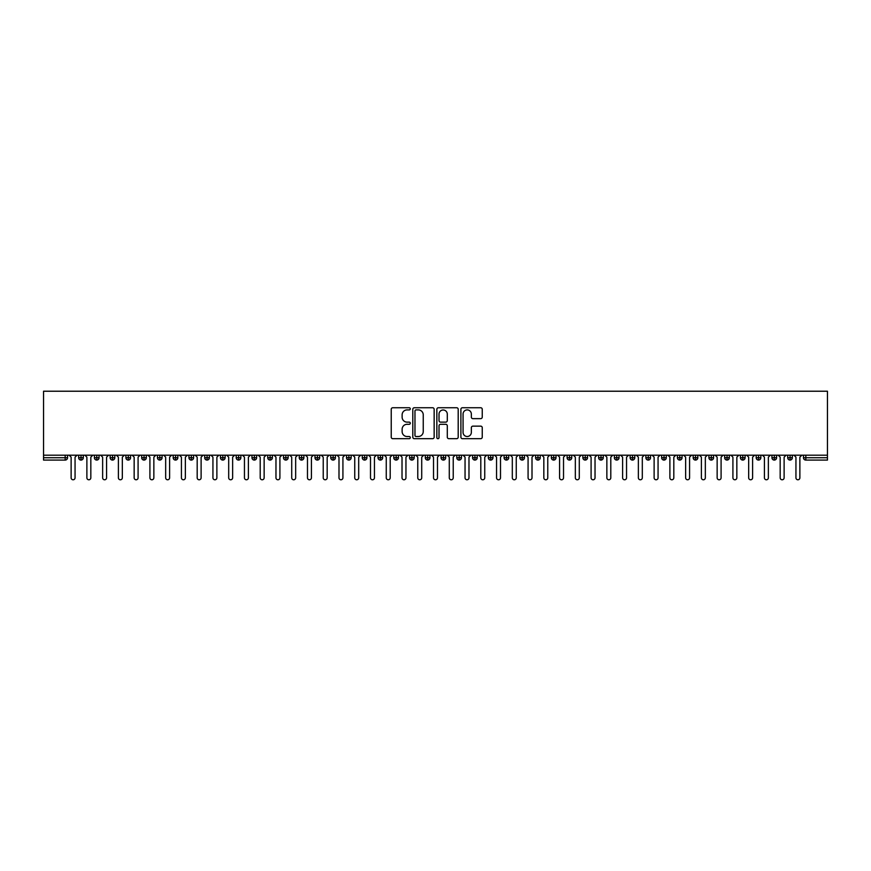 <?xml version="1.0" encoding="UTF-8"?>
<svg xmlns="http://www.w3.org/2000/svg" width="871" height="871" viewBox="0 0 871 871"><rect width="100%" height="100%" fill="white"/><g stroke="black" fill="none" stroke-linecap="round" stroke-linejoin="round"><path stroke-width="1.31" d="M410.285 408.826A1.078 1.078 0 0 0 409.207 407.748L392.777 407.748A1.546 1.546 0 0 0 391.231 409.294L391.231 437.133A1.546 1.546 0 0 0 392.777 438.679L409.207 438.679A1.078 1.078 0 0 0 410.285 437.59A1.078 1.078 0 0 0 409.207 436.513L407.084 436.513A4.954 4.954 0 0 1 402.13 431.559L402.13 429.24A4.954 4.954 0 0 1 407.084 424.297L409.207 424.297A1.078 1.078 0 0 0 410.285 423.208A1.078 1.078 0 0 0 409.207 422.13L407.084 422.13A4.954 4.954 0 0 1 402.13 417.176L402.13 414.857A4.954 4.954 0 0 1 407.084 409.903L409.207 409.903A1.078 1.078 0 0 0 410.285 408.826M480.705 418.646A1.546 1.546 0 0 0 482.251 417.1L482.251 409.294A1.546 1.546 0 0 0 480.705 407.748L462.447 407.748A1.546 1.546 0 0 0 460.901 409.294L460.901 437.133A1.546 1.546 0 0 0 462.447 438.679L480.705 438.679A1.546 1.546 0 0 0 482.251 437.133L482.251 427.694A1.546 1.546 0 0 0 480.705 426.148L472.888 426.148A1.546 1.546 0 0 0 471.342 427.694L471.342 432.375A4.137 4.137 0 0 1 467.204 436.513A4.137 4.137 0 0 1 463.067 432.375L463.067 414.041A4.137 4.137 0 0 1 467.204 409.903A4.137 4.137 0 0 1 471.342 414.041L471.342 417.1A1.546 1.546 0 0 0 472.888 418.646L480.705 418.646M43.55 455.195L43.55 391.221L827.45 391.221L827.45 455.195L43.55 455.195L43.55 457.721L65.173 457.721L65.173 455.195M434.15 409.294A1.546 1.546 0 0 0 432.604 407.748L414.346 407.748A1.546 1.546 0 0 0 412.8 409.294L412.8 437.133A1.546 1.546 0 0 0 414.346 438.679L432.604 438.679A1.546 1.546 0 0 0 434.15 437.133L434.15 409.294M438.396 407.748L456.654 407.748A1.546 1.546 0 0 1 458.2 409.294L458.2 437.133A1.546 1.546 0 0 1 456.654 438.679L448.837 438.679A1.546 1.546 0 0 1 447.291 437.133L447.291 425.843A1.546 1.546 0 0 0 445.745 424.297L440.563 424.297A1.546 1.546 0 0 0 439.017 425.843L439.017 437.59A1.078 1.078 0 0 1 437.939 438.679A1.078 1.078 0 0 1 436.85 437.59L436.85 409.294A1.546 1.546 0 0 1 438.396 407.748M67.535 457.721L65.173 457.721L65.173 460.084A2.363 2.363 0 0 0 67.535 457.721L67.535 455.195L67.535 457.721A2.363 2.363 0 0 1 65.173 460.084L43.55 460.084L43.55 457.721M827.45 455.195L827.45 460.084L805.827 460.084A2.363 2.363 0 0 1 803.465 457.721L803.465 455.195M81.014 455.195L81.014 460.084A2.363 2.363 0 0 1 78.651 457.721L78.651 455.195L78.651 457.721A2.363 2.363 0 0 0 81.014 460.084A2.363 2.363 0 0 0 83.3 457.721L83.3 455.195M96.768 455.195L96.768 460.084A2.363 2.363 0 0 1 94.406 457.721L94.406 455.195L94.406 457.721A2.363 2.363 0 0 0 96.768 460.084A2.363 2.363 0 0 0 99.054 457.721L99.054 455.195M112.522 455.195L112.522 460.084A2.363 2.363 0 0 1 110.16 457.721L110.16 455.195L110.16 457.721A2.363 2.363 0 0 0 112.522 460.084A2.363 2.363 0 0 0 114.809 457.721L114.809 455.195M128.287 455.195L128.287 460.084A2.363 2.363 0 0 1 125.914 457.721L125.914 455.195L125.914 457.721A2.363 2.363 0 0 0 128.287 460.084A2.363 2.363 0 0 0 130.563 457.721L130.563 455.195M144.042 455.195L144.042 460.084A2.363 2.363 0 0 1 141.679 457.721L141.679 455.195L141.679 457.721A2.363 2.363 0 0 0 144.042 460.084A2.363 2.363 0 0 0 146.328 457.721L146.328 455.195M159.796 455.195L159.796 460.084A2.363 2.363 0 0 1 157.433 457.721L157.433 455.195L157.433 457.721A2.363 2.363 0 0 0 159.796 460.084A2.363 2.363 0 0 0 162.082 457.721L162.082 455.195M175.55 455.195L175.55 460.084A2.363 2.363 0 0 1 173.187 457.721L173.187 455.195L173.187 457.721A2.363 2.363 0 0 0 175.55 460.084A2.363 2.363 0 0 0 177.836 457.721L177.836 455.195M191.304 455.195L191.304 460.084A2.363 2.363 0 0 1 188.942 457.721L188.942 455.195L188.942 457.721A2.363 2.363 0 0 0 191.304 460.084A2.363 2.363 0 0 0 193.591 457.721L193.591 455.195M207.069 455.195L207.069 460.084A2.363 2.363 0 0 1 204.707 457.721L204.707 455.195L204.707 457.721A2.363 2.363 0 0 0 207.069 460.084A2.363 2.363 0 0 0 209.356 457.721L209.356 455.195M222.824 455.195L222.824 460.084A2.363 2.363 0 0 1 220.461 457.721L220.461 455.195L220.461 457.721A2.363 2.363 0 0 0 222.824 460.084A2.363 2.363 0 0 0 225.11 457.721L225.11 455.195M238.578 455.195L238.578 460.084A2.363 2.363 0 0 1 236.215 457.721L236.215 455.195L236.215 457.721A2.363 2.363 0 0 0 238.578 460.084A2.363 2.363 0 0 0 240.864 457.721L240.864 455.195M254.332 455.195L254.332 460.084A2.363 2.363 0 0 1 251.969 457.721L251.969 455.195L251.969 457.721A2.363 2.363 0 0 0 254.332 460.084A2.363 2.363 0 0 0 256.618 457.721L256.618 455.195M270.097 455.195L270.097 460.084A2.363 2.363 0 0 1 267.735 457.721A2.363 2.363 0 0 0 270.097 460.084A2.363 2.363 0 0 1 267.735 457.721L267.735 455.195M272.373 455.195L272.373 457.721A2.363 2.363 0 0 1 270.097 460.084A2.363 2.363 0 0 0 272.373 457.721L267.735 457.721M285.851 460.084A2.363 2.363 0 0 1 283.489 457.721L283.489 455.195L283.489 457.721A2.363 2.363 0 0 0 285.851 460.084A2.363 2.363 0 0 0 288.138 457.721L288.138 455.195L288.138 457.721A2.363 2.363 0 0 1 285.851 460.084L285.851 457.721L288.138 457.721M301.606 455.195L301.606 460.084A2.363 2.363 0 0 1 299.243 457.721L299.243 455.195L299.243 457.721A2.363 2.363 0 0 0 301.606 460.084A2.363 2.363 0 0 0 303.892 457.721L303.892 455.195M317.36 455.195L317.36 460.084A2.363 2.363 0 0 1 314.997 457.721L314.997 455.195L314.997 457.721A2.363 2.363 0 0 0 317.36 460.084A2.363 2.363 0 0 0 319.646 457.721L319.646 455.195M333.125 455.195L333.125 457.721L330.751 457.721L330.751 455.195L330.751 457.721A2.363 2.363 0 0 0 333.125 460.084A2.363 2.363 0 0 0 335.4 457.721L335.4 455.195L335.4 457.721A2.363 2.363 0 0 1 333.125 460.084A2.363 2.363 0 0 1 330.751 457.721A2.363 2.363 0 0 0 333.125 460.084L333.125 457.721L335.4 457.721M348.879 455.195L348.879 460.084A2.363 2.363 0 0 1 346.516 457.721L346.516 455.195L346.516 457.721A2.363 2.363 0 0 0 348.879 460.084A2.363 2.363 0 0 0 351.165 457.721L351.165 455.195M364.633 455.195L364.633 460.084A2.363 2.363 0 0 1 362.271 457.721L362.271 455.195L362.271 457.721A2.363 2.363 0 0 0 364.633 460.084A2.363 2.363 0 0 0 366.92 457.721L366.92 455.195M380.387 455.195L380.387 460.084A2.363 2.363 0 0 1 378.025 457.721L378.025 455.195L378.025 457.721A2.363 2.363 0 0 0 380.387 460.084A2.363 2.363 0 0 0 382.674 457.721L382.674 455.195M396.153 455.195L396.153 460.084A2.363 2.363 0 0 1 393.779 457.721L393.779 455.195M398.428 455.195L398.428 457.721A2.363 2.363 0 0 1 396.153 460.084A2.363 2.363 0 0 0 398.428 457.721L393.779 457.721A2.363 2.363 0 0 0 396.153 460.084M411.907 460.084A2.363 2.363 0 0 1 409.544 457.721L409.544 455.195L409.544 457.721A2.363 2.363 0 0 0 411.907 460.084A2.363 2.363 0 0 0 414.193 457.721L414.193 455.195L414.193 457.721A2.363 2.363 0 0 1 411.907 460.084L411.907 457.721L414.193 457.721M427.661 455.195L427.661 460.084A2.363 2.363 0 0 1 425.298 457.721L425.298 455.195M429.947 455.195L429.947 457.721A2.363 2.363 0 0 1 427.661 460.084A2.363 2.363 0 0 0 429.947 457.721L425.298 457.721A2.363 2.363 0 0 0 427.661 460.084M443.415 455.195L443.415 460.084A2.363 2.363 0 0 1 441.053 457.721L441.053 455.195M445.702 455.195L445.702 457.721L445.702 455.195M459.169 455.195L459.169 460.084A2.363 2.363 0 0 1 456.807 457.721A2.363 2.363 0 0 0 459.169 460.084A2.363 2.363 0 0 1 456.807 457.721L456.807 455.195M461.456 455.195L461.456 457.721L461.456 455.195M474.935 455.195L474.935 460.084A2.363 2.363 0 0 1 472.572 457.721L472.572 455.195M477.221 455.195L477.221 457.721L477.221 455.195M490.689 455.195L490.689 460.084A2.363 2.363 0 0 1 488.326 457.721L488.326 455.195M492.975 455.195L492.975 457.721A2.363 2.363 0 0 1 490.689 460.084A2.363 2.363 0 0 0 492.975 457.721L488.326 457.721A2.363 2.363 0 0 0 490.689 460.084M506.443 455.195L506.443 460.084A2.363 2.363 0 0 1 504.08 457.721L504.08 455.195M508.729 455.195L508.729 457.721L508.729 455.195M522.197 455.195L522.197 460.084A2.363 2.363 0 0 1 519.835 457.721L519.835 455.195M524.484 455.195L524.484 457.721L524.484 455.195M537.962 455.195L537.962 460.084A2.363 2.363 0 0 1 535.6 457.721L535.6 455.195M540.249 455.195L540.249 457.721L540.249 455.195M553.716 455.195L553.716 460.084A2.363 2.363 0 0 1 551.354 457.721L551.354 455.195M556.003 455.195L556.003 457.721A2.363 2.363 0 0 1 553.716 460.084A2.363 2.363 0 0 0 556.003 457.721L551.354 457.721A2.363 2.363 0 0 0 553.716 460.084M569.471 455.195L569.471 460.084A2.363 2.363 0 0 1 567.108 457.721L567.108 455.195L567.108 457.721A2.363 2.363 0 0 0 569.471 460.084A2.363 2.363 0 0 0 571.757 457.721L571.757 455.195M585.225 455.195L585.225 460.084A2.363 2.363 0 0 1 582.862 457.721L582.862 455.195M587.511 455.195L587.511 457.721L587.511 455.195M600.99 455.195L600.99 460.084A2.363 2.363 0 0 1 598.627 457.721A2.363 2.363 0 0 0 600.99 460.084A2.363 2.363 0 0 1 598.627 457.721L598.627 455.195M603.265 455.195L603.265 457.721L603.265 455.195M616.744 455.195L616.744 460.084A2.363 2.363 0 0 1 614.382 457.721L614.382 455.195L614.382 457.721A2.363 2.363 0 0 0 616.744 460.084A2.363 2.363 0 0 0 619.031 457.721L619.031 455.195M632.498 455.195L632.498 460.084A2.363 2.363 0 0 1 630.136 457.721A2.363 2.363 0 0 0 632.498 460.084A2.363 2.363 0 0 1 630.136 457.721L630.136 455.195M634.785 455.195L634.785 457.721A2.363 2.363 0 0 1 632.498 460.084A2.363 2.363 0 0 0 634.785 457.721L630.136 457.721M648.253 455.195L648.253 460.084A2.363 2.363 0 0 1 645.89 457.721L645.89 455.195L645.89 457.721A2.363 2.363 0 0 0 648.253 460.084A2.363 2.363 0 0 0 650.539 457.721L650.539 455.195M664.018 455.195L664.018 460.084A2.363 2.363 0 0 1 661.644 457.721L661.644 455.195M666.293 455.195L666.293 457.721L666.293 455.195M679.772 455.195L679.772 460.084A2.363 2.363 0 0 1 677.409 457.721A2.363 2.363 0 0 0 679.772 460.084A2.363 2.363 0 0 1 677.409 457.721L677.409 455.195M682.058 455.195L682.058 457.721L682.058 455.195M695.526 455.195L695.526 460.084A2.363 2.363 0 0 1 693.164 457.721L693.164 455.195M697.813 455.195L697.813 457.721L697.813 455.195M711.28 455.195L711.28 460.084A2.363 2.363 0 0 1 708.918 457.721L708.918 455.195M713.567 455.195L713.567 457.721A2.363 2.363 0 0 1 711.28 460.084A2.363 2.363 0 0 0 713.567 457.721L708.918 457.721A2.363 2.363 0 0 0 711.28 460.084M727.035 455.195L727.035 460.084A2.363 2.363 0 0 1 724.672 457.721A2.363 2.363 0 0 0 727.035 460.084A2.363 2.363 0 0 1 724.672 457.721L724.672 455.195M729.321 455.195L729.321 457.721A2.363 2.363 0 0 1 727.035 460.084A2.363 2.363 0 0 0 729.321 457.721L724.672 457.721M742.8 455.195L742.8 460.084A2.363 2.363 0 0 1 740.437 457.721A2.363 2.363 0 0 0 742.8 460.084A2.363 2.363 0 0 1 740.437 457.721L740.437 455.195M745.086 455.195L745.086 457.721L745.086 455.195M758.554 455.195L758.554 460.084A2.363 2.363 0 0 1 756.191 457.721L756.191 455.195L756.191 457.721A2.363 2.363 0 0 0 758.554 460.084A2.363 2.363 0 0 0 760.84 457.721L760.84 455.195M774.308 455.195L774.308 460.084A2.363 2.363 0 0 1 771.946 457.721A2.363 2.363 0 0 0 774.308 460.084A2.363 2.363 0 0 1 771.946 457.721L771.946 455.195M776.594 455.195L776.594 457.721A2.363 2.363 0 0 1 774.308 460.084A2.363 2.363 0 0 0 776.594 457.721L771.946 457.721M790.062 455.195L790.062 460.084A2.363 2.363 0 0 1 787.7 457.721A2.363 2.363 0 0 0 790.062 460.084A2.363 2.363 0 0 1 787.7 457.721L787.7 455.195M792.349 455.195L792.349 457.721L792.349 455.195M285.851 455.195L285.851 457.721L283.489 457.721M411.907 455.195L411.907 457.721L409.544 457.721M443.415 460.084A2.363 2.363 0 0 0 445.702 457.721A2.363 2.363 0 0 1 443.415 460.084A2.363 2.363 0 0 1 441.053 457.721L445.702 457.721M459.169 460.084A2.363 2.363 0 0 0 461.456 457.721A2.363 2.363 0 0 1 459.169 460.084M474.935 460.084A2.363 2.363 0 0 0 477.221 457.721A2.363 2.363 0 0 1 474.935 460.084A2.363 2.363 0 0 1 472.572 457.721L477.221 457.721M506.443 460.084A2.363 2.363 0 0 0 508.729 457.721A2.363 2.363 0 0 1 506.443 460.084A2.363 2.363 0 0 1 504.08 457.721L508.729 457.721M522.197 460.084A2.363 2.363 0 0 0 524.484 457.721A2.363 2.363 0 0 1 522.197 460.084A2.363 2.363 0 0 1 519.835 457.721L524.484 457.721M537.962 460.084A2.363 2.363 0 0 0 540.249 457.721A2.363 2.363 0 0 1 537.962 460.084A2.363 2.363 0 0 1 535.6 457.721L540.249 457.721M585.225 460.084A2.363 2.363 0 0 0 587.511 457.721A2.363 2.363 0 0 1 585.225 460.084A2.363 2.363 0 0 1 582.862 457.721L587.511 457.721M600.99 460.084A2.363 2.363 0 0 0 603.265 457.721A2.363 2.363 0 0 1 600.99 460.084M664.018 460.084A2.363 2.363 0 0 0 666.293 457.721A2.363 2.363 0 0 1 664.018 460.084A2.363 2.363 0 0 1 661.644 457.721L666.293 457.721M679.772 460.084A2.363 2.363 0 0 0 682.058 457.721A2.363 2.363 0 0 1 679.772 460.084M695.526 460.084A2.363 2.363 0 0 0 697.813 457.721A2.363 2.363 0 0 1 695.526 460.084A2.363 2.363 0 0 1 693.164 457.721L697.813 457.721M742.8 460.084A2.363 2.363 0 0 0 745.086 457.721A2.363 2.363 0 0 1 742.8 460.084M790.062 460.084A2.363 2.363 0 0 0 792.349 457.721A2.363 2.363 0 0 1 790.062 460.084M416.055 409.903A1.078 1.078 0 0 0 414.966 410.992L414.966 435.424A1.078 1.078 0 0 0 416.055 436.513L418.298 436.513A4.954 4.954 0 0 0 423.241 431.559L423.241 414.857A4.954 4.954 0 0 0 418.298 409.903L416.055 409.903M447.291 414.128A4.137 4.137 0 0 0 443.154 409.991A4.137 4.137 0 0 0 439.017 414.128L439.017 420.584A1.546 1.546 0 0 0 440.563 422.13L445.745 422.13A1.546 1.546 0 0 0 447.291 420.584L447.291 414.128M71.128 477.809L71.128 457.166L71.128 477.809A1.971 1.971 0 0 0 73.099 479.779A1.971 1.971 0 0 0 75.058 477.809L75.058 457.166L75.058 477.809M77.029 455.195L75.058 457.166M71.128 457.166L69.157 455.195M86.882 477.809L86.882 457.166L86.882 477.809A1.971 1.971 0 0 0 88.853 479.779A1.971 1.971 0 0 0 90.824 477.809L90.824 457.166L90.824 477.809M102.636 477.809L102.636 457.166L102.636 477.809A1.971 1.971 0 0 0 104.607 479.779A1.971 1.971 0 0 0 106.578 477.809L106.578 457.166L106.578 477.809M118.391 477.809L118.391 457.166L118.391 477.809A1.971 1.971 0 0 0 120.361 479.779A1.971 1.971 0 0 0 122.332 477.809L122.332 457.166L122.332 477.809M134.156 477.809L134.156 457.166L134.156 477.809A1.971 1.971 0 0 0 136.126 479.779A1.971 1.971 0 0 0 138.086 477.809L138.086 457.166L138.086 477.809M92.794 455.195L90.824 457.166M86.882 457.166L84.912 455.195M108.548 455.195L106.578 457.166M102.636 457.166L100.666 455.195M124.303 455.195L122.332 457.166M118.391 457.166L116.42 455.195M140.057 455.195L138.086 457.166M134.156 457.166L132.185 455.195M149.91 477.809L149.91 457.166L149.91 477.809A1.971 1.971 0 0 0 151.881 479.779A1.971 1.971 0 0 0 153.851 477.809L153.851 457.166L153.851 477.809M155.822 455.195L153.851 457.166M149.91 457.166L147.939 455.195M165.664 477.809L165.664 457.166L165.664 477.809A1.971 1.971 0 0 0 167.635 479.779A1.971 1.971 0 0 0 169.605 477.809L169.605 457.166L169.605 477.809M181.418 477.809L181.418 457.166L181.418 477.809A1.971 1.971 0 0 0 183.389 479.779A1.971 1.971 0 0 0 185.36 477.809L185.36 457.166L185.36 477.809M197.184 477.809L197.184 457.166L197.184 477.809A1.971 1.971 0 0 0 199.143 479.779A1.971 1.971 0 0 0 201.114 477.809L201.114 457.166L201.114 477.809M212.938 477.809L212.938 457.166L212.938 477.809A1.971 1.971 0 0 0 214.908 479.779A1.971 1.971 0 0 0 216.879 477.809L216.879 457.166L216.879 477.809M171.576 455.195L169.605 457.166M165.664 457.166L163.694 455.195M187.33 455.195L185.36 457.166M181.418 457.166L179.448 455.195M203.085 455.195L201.114 457.166M197.184 457.166L195.213 455.195M218.85 455.195L216.879 457.166M212.938 457.166L210.967 455.195M228.692 477.809L228.692 457.166L228.692 477.809A1.971 1.971 0 0 0 230.663 479.779A1.971 1.971 0 0 0 232.633 477.809L232.633 457.166L232.633 477.809M244.446 477.809L244.446 457.166L244.446 477.809A1.971 1.971 0 0 0 246.417 479.779A1.971 1.971 0 0 0 248.387 477.809L248.387 457.166L248.387 477.809M260.2 477.809L260.2 457.166L260.2 477.809A1.971 1.971 0 0 0 262.171 479.779A1.971 1.971 0 0 0 264.142 477.809L264.142 457.166L264.142 477.809M275.965 477.809L275.965 457.166L275.965 477.809A1.971 1.971 0 0 0 277.936 479.779A1.971 1.971 0 0 0 279.907 477.809L279.907 457.166L279.907 477.809M291.72 477.809L291.72 457.166L291.72 477.809A1.971 1.971 0 0 0 293.69 479.779A1.971 1.971 0 0 0 295.661 477.809L295.661 457.166L295.661 477.809M234.604 455.195L232.633 457.166M228.692 457.166L226.721 455.195M250.358 455.195L248.387 457.166M244.446 457.166L242.476 455.195M266.112 455.195L264.142 457.166M260.2 457.166L258.241 455.195M281.866 455.195L279.907 457.166M275.965 457.166L273.995 455.195M297.632 455.195L295.661 457.166M291.72 457.166L289.749 455.195M307.474 477.809L307.474 457.166L307.474 477.809A1.971 1.971 0 0 0 309.445 479.779A1.971 1.971 0 0 0 311.415 477.809L311.415 457.166L311.415 477.809M313.386 455.195L311.415 457.166M307.474 457.166L305.503 455.195M323.228 477.809L323.228 457.166L323.228 477.809A1.971 1.971 0 0 0 325.199 479.779A1.971 1.971 0 0 0 327.169 477.809L327.169 457.166L327.169 477.809M329.14 455.195L327.169 457.166M323.228 457.166L321.268 455.195M338.993 477.809L338.993 457.166L338.993 477.809A1.971 1.971 0 0 0 340.964 479.779A1.971 1.971 0 0 0 342.924 477.809L342.924 457.166L342.924 477.809M344.894 455.195L342.924 457.166M338.993 457.166L337.023 455.195M354.747 477.809L354.747 457.166L354.747 477.809A1.971 1.971 0 0 0 356.718 479.779A1.971 1.971 0 0 0 358.689 477.809L358.689 457.166L358.689 477.809M360.659 455.195L358.689 457.166M354.747 457.166L352.777 455.195M370.502 477.809L370.502 457.166L370.502 477.809A1.971 1.971 0 0 0 372.472 479.779A1.971 1.971 0 0 0 374.443 477.809L374.443 457.166L374.443 477.809M376.414 455.195L374.443 457.166M370.502 457.166L368.531 455.195M386.256 477.809L386.256 457.166L386.256 477.809A1.971 1.971 0 0 0 388.226 479.779A1.971 1.971 0 0 0 390.197 477.809L390.197 457.166L390.197 477.809M392.168 455.195L390.197 457.166M386.256 457.166L384.285 455.195M402.021 477.809L402.021 457.166L402.021 477.809A1.971 1.971 0 0 0 403.992 479.779A1.971 1.971 0 0 0 405.951 477.809L405.951 457.166L405.951 477.809M407.922 455.195L405.951 457.166M402.021 457.166L400.05 455.195M417.775 477.809L417.775 457.166L417.775 477.809A1.971 1.971 0 0 0 419.746 479.779A1.971 1.971 0 0 0 421.716 477.809L421.716 457.166L421.716 477.809M423.687 455.195L421.716 457.166M417.775 457.166L415.805 455.195M433.529 477.809L433.529 457.166L433.529 477.809A1.971 1.971 0 0 0 435.5 479.779A1.971 1.971 0 0 0 437.471 477.809L437.471 457.166L437.471 477.809M439.441 455.195L437.471 457.166M433.529 457.166L431.559 455.195M449.284 477.809L449.284 457.166L449.284 477.809A1.971 1.971 0 0 0 451.254 479.779A1.971 1.971 0 0 0 453.225 477.809L453.225 457.166L453.225 477.809M455.195 455.195L453.225 457.166M449.284 457.166L447.313 455.195M465.049 477.809L465.049 457.166L465.049 477.809A1.971 1.971 0 0 0 467.008 479.779A1.971 1.971 0 0 0 468.979 477.809L468.979 457.166L468.979 477.809M470.95 455.195L468.979 457.166M465.049 457.166L463.078 455.195M480.803 477.809L480.803 457.166L480.803 477.809A1.971 1.971 0 0 0 482.774 479.779A1.971 1.971 0 0 0 484.744 477.809L484.744 457.166L484.744 477.809M486.715 455.195L484.744 457.166M480.803 457.166L478.832 455.195M496.557 477.809L496.557 457.166L496.557 477.809A1.971 1.971 0 0 0 498.528 479.779A1.971 1.971 0 0 0 500.498 477.809L500.498 457.166L500.498 477.809M502.469 455.195L500.498 457.166M496.557 457.166L494.586 455.195M512.311 477.809L512.311 457.166L512.311 477.809A1.971 1.971 0 0 0 514.282 479.779A1.971 1.971 0 0 0 516.253 477.809L516.253 457.166L516.253 477.809M518.223 455.195L516.253 457.166M512.311 457.166L510.341 455.195M528.076 477.809L528.076 457.166L528.076 477.809A1.971 1.971 0 0 0 530.036 479.779A1.971 1.971 0 0 0 532.007 477.809L532.007 457.166L532.007 477.809M533.977 455.195L532.007 457.166M528.076 457.166L526.106 455.195M543.831 477.809L543.831 457.166L543.831 477.809A1.971 1.971 0 0 0 545.801 479.779A1.971 1.971 0 0 0 547.772 477.809L547.772 457.166L547.772 477.809M549.732 455.195L547.772 457.166M543.831 457.166L541.86 455.195M559.585 477.809L559.585 457.166L559.585 477.809A1.971 1.971 0 0 0 561.555 479.779A1.971 1.971 0 0 0 563.526 477.809L563.526 457.166L563.526 477.809M565.497 455.195L563.526 457.166M559.585 457.166L557.614 455.195M575.339 477.809L575.339 457.166L575.339 477.809A1.971 1.971 0 0 0 577.31 479.779A1.971 1.971 0 0 0 579.28 477.809L579.28 457.166L579.28 477.809M581.251 455.195L579.28 457.166M575.339 457.166L573.368 455.195M591.093 477.809L591.093 457.166L591.093 477.809A1.971 1.971 0 0 0 593.064 479.779A1.971 1.971 0 0 0 595.035 477.809L595.035 457.166L595.035 477.809M597.005 455.195L595.035 457.166M591.093 457.166L589.134 455.195M606.858 477.809L606.858 457.166L606.858 477.809A1.971 1.971 0 0 0 608.829 479.779A1.971 1.971 0 0 0 610.8 477.809L610.8 457.166L610.8 477.809M612.759 455.195L610.8 457.166M606.858 457.166L604.888 455.195M622.613 477.809L622.613 457.166L622.613 477.809A1.971 1.971 0 0 0 624.583 479.779A1.971 1.971 0 0 0 626.554 477.809L626.554 457.166L626.554 477.809M628.524 455.195L626.554 457.166M622.613 457.166L620.642 455.195M638.367 477.809L638.367 457.166L638.367 477.809A1.971 1.971 0 0 0 640.337 479.779A1.971 1.971 0 0 0 642.308 477.809L642.308 457.166L642.308 477.809M644.279 455.195L642.308 457.166M638.367 457.166L636.396 455.195M654.121 477.809L654.121 457.166L654.121 477.809A1.971 1.971 0 0 0 656.092 479.779A1.971 1.971 0 0 0 658.062 477.809L658.062 457.166L658.062 477.809M660.033 455.195L658.062 457.166M654.121 457.166L652.15 455.195M669.886 477.809L669.886 457.166L669.886 477.809A1.971 1.971 0 0 0 671.857 479.779A1.971 1.971 0 0 0 673.816 477.809L673.816 457.166L673.816 477.809M675.787 455.195L673.816 457.166M669.886 457.166L667.915 455.195M685.64 477.809L685.64 457.166L685.64 477.809A1.971 1.971 0 0 0 687.611 479.779A1.971 1.971 0 0 0 689.582 477.809L689.582 457.166L689.582 477.809M691.552 455.195L689.582 457.166M685.64 457.166L683.67 455.195M701.395 477.809L701.395 457.166L701.395 477.809A1.971 1.971 0 0 0 703.365 479.779A1.971 1.971 0 0 0 705.336 477.809L705.336 457.166L705.336 477.809M707.306 455.195L705.336 457.166M701.395 457.166L699.424 455.195M717.149 477.809L717.149 457.166L717.149 477.809A1.971 1.971 0 0 0 719.119 479.779A1.971 1.971 0 0 0 721.09 477.809L721.09 457.166L721.09 477.809M723.061 455.195L721.09 457.166M717.149 457.166L715.178 455.195M732.914 477.809L732.914 457.166L732.914 477.809A1.971 1.971 0 0 0 734.874 479.779A1.971 1.971 0 0 0 736.844 477.809L736.844 457.166L736.844 477.809M738.815 455.195L736.844 457.166M732.914 457.166L730.943 455.195M748.668 477.809L748.668 457.166L748.668 477.809A1.971 1.971 0 0 0 750.639 479.779A1.971 1.971 0 0 0 752.609 477.809L752.609 457.166L752.609 477.809M754.58 455.195L752.609 457.166M748.668 457.166L746.697 455.195M764.422 477.809L764.422 457.166L764.422 477.809A1.971 1.971 0 0 0 766.393 479.779A1.971 1.971 0 0 0 768.364 477.809L768.364 457.166L768.364 477.809M770.334 455.195L768.364 457.166M764.422 457.166L762.452 455.195M780.176 477.809L780.176 457.166L780.176 477.809A1.971 1.971 0 0 0 782.147 479.779A1.971 1.971 0 0 0 784.118 477.809L784.118 457.166L784.118 477.809M786.088 455.195L784.118 457.166M780.176 457.166L778.206 455.195M795.942 477.809L795.942 457.166L795.942 477.809A1.971 1.971 0 0 0 797.901 479.779A1.971 1.971 0 0 0 799.872 477.809L799.872 457.166L799.872 477.809M801.843 455.195L799.872 457.166M795.942 457.166L793.971 455.195M805.827 455.195L805.827 457.721L827.45 457.721M805.827 457.721L805.827 460.084A2.363 2.363 0 0 1 803.465 457.721L805.827 457.721M78.651 457.721A2.363 2.363 0 0 0 81.014 460.084A2.363 2.363 0 0 0 83.3 457.721L78.651 457.721M94.406 457.721A2.363 2.363 0 0 0 96.768 460.084A2.363 2.363 0 0 0 99.054 457.721L94.406 457.721M110.16 457.721A2.363 2.363 0 0 0 112.522 460.084A2.363 2.363 0 0 0 114.809 457.721L110.16 457.721M125.914 457.721A2.363 2.363 0 0 0 128.287 460.084A2.363 2.363 0 0 0 130.563 457.721L125.914 457.721M141.679 457.721A2.363 2.363 0 0 0 144.042 460.084A2.363 2.363 0 0 0 146.328 457.721L141.679 457.721M157.433 457.721L162.082 457.721A2.363 2.363 0 0 1 159.796 460.084M173.187 457.721A2.363 2.363 0 0 0 175.55 460.084A2.363 2.363 0 0 0 177.836 457.721L173.187 457.721M188.942 457.721L193.591 457.721A2.363 2.363 0 0 1 191.304 460.084M204.707 457.721A2.363 2.363 0 0 0 207.069 460.084A2.363 2.363 0 0 0 209.356 457.721L204.707 457.721M220.461 457.721A2.363 2.363 0 0 0 222.824 460.084A2.363 2.363 0 0 0 225.11 457.721L220.461 457.721M236.215 457.721A2.363 2.363 0 0 0 238.578 460.084A2.363 2.363 0 0 0 240.864 457.721L236.215 457.721M251.969 457.721A2.363 2.363 0 0 0 254.332 460.084A2.363 2.363 0 0 0 256.618 457.721L251.969 457.721M299.243 457.721L303.892 457.721A2.363 2.363 0 0 1 301.606 460.084M314.997 457.721A2.363 2.363 0 0 0 317.36 460.084A2.363 2.363 0 0 0 319.646 457.721L314.997 457.721M346.516 457.721L351.165 457.721A2.363 2.363 0 0 1 348.879 460.084M362.271 457.721A2.363 2.363 0 0 0 364.633 460.084A2.363 2.363 0 0 0 366.92 457.721L362.271 457.721M378.025 457.721L382.674 457.721A2.363 2.363 0 0 1 380.387 460.084M456.807 457.721L461.456 457.721M567.108 457.721L571.757 457.721A2.363 2.363 0 0 1 569.471 460.084M598.627 457.721L603.265 457.721M614.382 457.721A2.363 2.363 0 0 0 616.744 460.084A2.363 2.363 0 0 0 619.031 457.721L614.382 457.721M645.89 457.721L650.539 457.721A2.363 2.363 0 0 1 648.253 460.084M677.409 457.721L682.058 457.721M740.437 457.721L745.086 457.721M756.191 457.721A2.363 2.363 0 0 0 758.554 460.084A2.363 2.363 0 0 0 760.84 457.721L756.191 457.721M787.7 457.721L792.349 457.721"/></g></svg>
